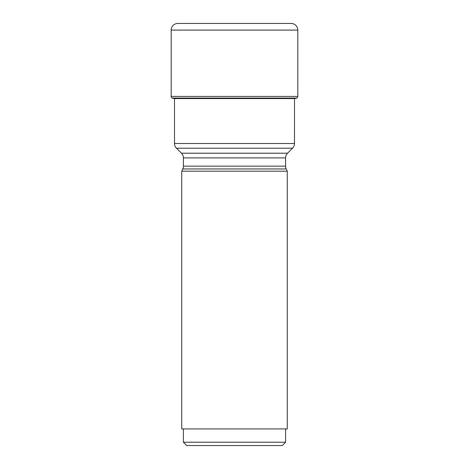 <?xml version="1.0" encoding="UTF-8"?>
<svg xmlns="http://www.w3.org/2000/svg" width="469" height="469" viewBox="0 0 469 469"><rect width="100%" height="100%" fill="white"/><g stroke="black" fill="none" stroke-linecap="round" stroke-linejoin="round"><path stroke-width="0.7" d="M172.223 98.156L174.491 98.56A294.104 294.104 0 0 1 172.223 98.156L296.912 98.062L172.088 98.062A1.993 1.993 0 0 1 171.185 96.397L171.185 30.098L171.185 96.397A1.993 1.993 0 0 0 172.088 98.062M171.185 96.397L297.815 96.397A1.993 1.993 0 0 1 296.912 98.062M297.815 96.397L297.815 30.098L171.185 30.098A6.648 6.648 0 0 1 177.833 23.45L291.167 23.45A6.648 6.648 0 0 1 297.815 30.098M292.545 148.204L176.455 148.204L181.45 153.199L287.55 153.199L292.545 148.204A6.648 6.648 0 0 0 294.491 143.502L294.509 98.56L174.491 98.56M296.777 98.156A294.104 294.104 0 0 1 294.509 98.56M174.509 98.566L174.509 143.502L294.491 143.502M176.455 148.204L176.455 148.204A6.648 6.648 0 0 1 174.509 143.502M287.55 153.199L287.55 153.199A6.648 6.648 0 0 0 285.603 157.901L285.603 166.149A6.648 6.648 0 0 0 286.225 168.957L287.263 171.185L181.738 171.185L182.775 168.957A6.648 6.648 0 0 0 183.397 166.149L285.603 166.149M181.45 153.199A6.648 6.648 0 0 1 183.397 157.901L183.397 166.149M287.263 171.185L287.263 428.93L181.738 428.93L181.738 171.185M183.397 442.226L285.603 442.226L282.279 445.55L186.721 445.55L183.397 442.226L183.397 428.93M285.603 442.226L285.603 428.93M177.833 23.45A6.648 6.648 0 0 0 171.185 30.098M285.603 157.901L183.397 157.901M286.225 168.957L182.775 168.957"/></g></svg>
